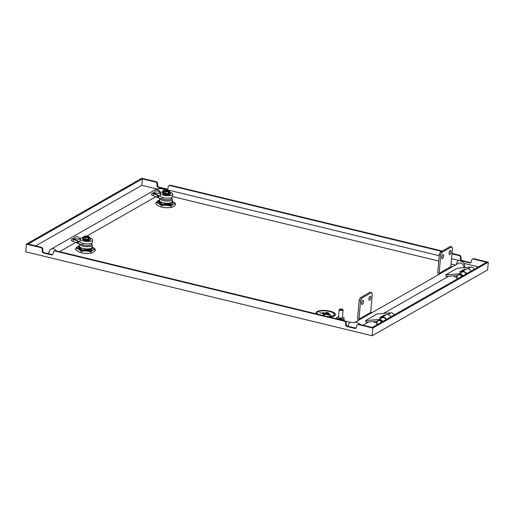 <?xml version="1.0" encoding="UTF-8"?>
<svg xmlns="http://www.w3.org/2000/svg" width="514" height="514" viewBox="0 0 514 514"><rect width="100%" height="100%" fill="white"/><g stroke="black" fill="none" stroke-linecap="round" stroke-linejoin="round"><path stroke-width="0.77" d="M376.595 323.036L374.025 322.413L374.102 321.507M386.387 319.393A3.919 3.367 -119.7 0 0 381.433 317.498A3.919 3.367 -119.7 0 0 381.253 317.613M381.433 317.498L385.879 314.96A3.919 3.367 60.3 0 1 390.833 316.855M456.753 277.297L454.183 276.673L454.267 275.774M466.545 273.654A3.919 3.367 -119.7 0 0 461.598 271.758A3.919 3.367 -119.7 0 0 461.411 271.874M461.598 271.758L466.037 269.22A3.919 3.367 60.3 0 1 470.991 271.122M378.098 320.537A2.943 2.525 60.3 0 1 378.227 320.453A2.943 2.525 60.3 0 1 378.882 320.209A2.943 2.525 60.3 0 1 381.96 321.918M377.321 324.565A2.943 2.525 60.3 0 1 377.963 320.607A2.943 2.525 60.3 0 1 378.619 320.363A2.943 2.525 60.3 0 1 381.696 322.066M377.385 324.533A2.743 2.358 60.3 0 1 378.587 320.595A2.743 2.358 60.3 0 1 381.465 322.201M370.793 297.683A2.127 0.848 103.6 0 0 370.343 296.16A2.127 0.848 103.6 0 0 368.898 298.762A2.127 0.848 103.6 0 0 369.341 300.285A2.127 0.848 103.6 0 0 370.793 297.683M368.879 299.013A2.127 0.848 103.6 0 0 369.335 297.33A2.127 0.848 103.6 0 0 369.348 297.079M363.501 301.84A2.127 0.848 103.6 0 0 363.057 300.317A2.127 0.848 103.6 0 0 361.605 302.919A2.127 0.848 103.6 0 0 362.055 304.442A2.127 0.848 103.6 0 0 363.501 301.84M361.593 303.17A2.127 0.848 103.6 0 0 362.049 301.487A2.127 0.848 103.6 0 0 362.062 301.236M377.186 324.642A3.592 3.084 -119.7 0 1 376.768 321.289L366.032 322.175L365.557 320.614L377.045 313.919M360.295 319.342L359.003 319.027L370.665 312.377L371.956 312.685M377.218 313.964L390.769 312.84A3.592 3.084 60.3 0 1 394.193 314.941M382.538 321.591A3.592 3.084 -119.7 0 0 379.114 319.496L365.73 320.601M385.898 314.953L384.125 315.095L379.46 317.761L382.609 317.498A3.592 3.084 60.3 0 1 386.033 319.592M384.125 315.095L384.273 315.879M359.003 319.027L360.642 300.549L359.19 300.195L360.224 297.85L370.138 292.19L371.59 292.543L372.303 293.892L370.665 312.377M360.642 300.549L361.683 298.197L360.224 297.85M361.683 298.197L371.59 292.543M359.19 300.195L357.519 318.982L358.489 320.37M450.951 251.944A2.127 0.848 103.6 0 0 450.502 250.421A2.127 0.848 103.6 0 0 449.056 253.023A2.127 0.848 103.6 0 0 449.499 254.546A2.127 0.848 103.6 0 0 450.951 251.944M449.037 253.273A2.127 0.848 103.6 0 0 449.493 251.59A2.127 0.848 103.6 0 0 449.506 251.34M443.659 256.101A2.127 0.848 103.6 0 0 443.216 254.578A2.127 0.848 103.6 0 0 441.77 257.18A2.127 0.848 103.6 0 0 442.213 258.709A2.127 0.848 103.6 0 0 443.659 256.101M441.751 257.43A2.127 0.848 103.6 0 0 442.207 255.747A2.127 0.848 103.6 0 0 442.22 255.497M457.344 278.903A3.592 3.084 -119.7 0 1 456.933 275.555L446.191 276.442L445.715 274.881L457.203 268.186M440.453 273.602L439.162 273.287L450.823 266.637L452.114 266.952M457.376 268.224L470.933 267.107A3.592 3.084 60.3 0 1 474.358 269.201M462.696 275.851A3.592 3.084 -119.7 0 0 459.272 273.756L445.889 274.861M466.057 269.214L464.283 269.362L459.619 272.022L462.767 271.758A3.592 3.084 60.3 0 1 466.192 273.859M464.283 269.362L464.431 270.139M439.162 273.287L440.8 254.809L439.348 254.456L440.382 252.111L450.296 246.457L451.748 246.81L452.461 248.159L450.823 266.637M440.8 254.809L441.841 252.464L440.382 252.111M441.841 252.464L451.748 246.81M439.348 254.456L437.677 273.249L438.648 274.637M458.257 274.797A2.943 2.525 60.3 0 1 458.385 274.72A2.943 2.525 60.3 0 1 460.088 274.502A2.943 2.525 60.3 0 1 462.118 276.179M457.486 278.826A2.943 2.525 60.3 0 1 458.122 274.868A2.943 2.525 60.3 0 1 459.824 274.649A2.943 2.525 60.3 0 1 461.861 276.333M457.544 278.794A2.743 2.358 60.3 0 1 457.344 275.889A2.743 2.358 60.3 0 1 459.722 274.887A2.743 2.358 60.3 0 1 461.623 276.461M159.571 200.03L155.96 202.336L155.819 203.904L158.646 205.992L161.197 206.981L165.707 207.701L170.95 207.566L171.091 205.998L173.167 204.386A8.494 2.743 5.1 0 1 166.581 205.279L171.091 205.998M328.966 316.939A9.805 3.168 5.1 0 0 334.466 315.802A9.805 3.168 5.1 0 0 335.494 314.555A9.805 3.168 5.1 0 0 328.112 310.79A9.805 3.168 5.1 0 0 316.997 311.568A9.805 3.168 5.1 0 0 315.969 312.82A9.805 3.168 5.1 0 0 316.412 313.9M315.962 312.859A9.805 3.168 5.1 0 0 315.962 312.891A9.805 3.168 5.1 0 0 316.322 313.881M329.223 317.003A9.805 3.168 5.1 0 0 334.46 315.879A9.805 3.168 5.1 0 0 335.488 314.626A9.805 3.168 5.1 0 0 335.488 314.587M79.413 245.769L75.802 248.069L75.661 249.637L78.488 251.731L81.039 252.721L85.549 253.441L90.792 253.306L90.927 251.738L93.008 250.125A8.494 2.743 5.1 0 1 86.416 251.018L90.927 251.738M165.881 204.701L169.967 204.405L164.75 204.54A6.701 2.165 -174.9 0 1 162.765 204.174A6.701 2.165 -174.9 0 1 161.068 203.647L159.944 203.358L158.595 201.867L158.999 201.456M342.459 317.26A3.759 1.214 -174.9 0 1 344.155 318.449A3.759 1.214 -174.9 0 1 343.236 319.143A3.759 1.214 -174.9 0 1 339.047 319.143A3.759 1.214 -174.9 0 1 336.67 317.781A3.759 1.214 -174.9 0 1 337.595 317.093A3.759 1.214 -174.9 0 1 338.553 316.913M344.155 318.449L344.046 319.682A3.759 1.214 -174.9 0 1 343.127 320.37M318.044 311.831A8.629 2.788 -174.9 0 1 327.823 311.143A8.629 2.788 -174.9 0 1 334.325 314.452A8.629 2.788 5.1 0 0 327.829 311.143A8.629 2.788 5.1 0 0 318.044 311.825A8.629 2.788 5.1 0 0 317.138 312.923A8.629 2.788 -174.9 0 1 318.044 311.831M327.399 316.56A8.629 2.788 5.1 0 0 333.419 315.551A8.629 2.788 5.1 0 0 334.325 314.446M85.722 250.44L89.809 250.138L84.592 250.279A6.701 2.165 -174.9 0 1 82.606 249.913A6.701 2.165 -174.9 0 1 80.91 249.386L79.786 249.097L78.436 247.6L78.841 247.195M159.758 198.166A6.374 2.056 5.1 0 0 159.719 198.333A6.374 2.056 5.1 0 0 163.227 200.518A6.374 2.056 5.1 0 0 171.747 200.274A6.374 2.056 5.1 0 0 172.415 199.464A6.374 2.056 5.1 0 0 172.094 198.725L171.695 198.308M159.719 198.333L159.526 200.492A6.374 2.056 5.1 0 0 163.034 202.677A6.374 2.056 5.1 0 0 171.554 202.432A6.374 2.056 5.1 0 0 172.222 201.617L172.415 199.464M342.729 309.447L343.005 309.749A1.96 0.636 -174.9 0 1 343.108 309.974L342.42 317.671A1.96 0.636 -174.9 0 1 342.285 317.877L341.958 318.121A1.632 0.527 -174.9 0 1 341.669 318.256A1.632 0.527 -174.9 0 1 340.12 318.301A1.632 0.527 -174.9 0 1 338.899 317.851L338.617 317.549A1.96 0.636 -174.9 0 1 338.514 317.324L339.201 309.627A1.96 0.636 -174.9 0 1 339.336 309.422L339.664 309.177A1.632 0.527 5.1 0 0 340.332 309.878A1.632 0.527 5.1 0 0 342.408 309.936A1.632 0.527 5.1 0 0 342.729 309.447A1.632 0.527 5.1 0 0 341.502 308.998A1.632 0.527 5.1 0 0 339.953 309.042A1.632 0.527 5.1 0 0 339.664 309.177M342.061 318.044L342.041 318.262A1.632 0.527 -174.9 0 1 341.643 318.564A1.632 0.527 -174.9 0 1 339.818 318.564A1.632 0.527 -174.9 0 1 338.79 317.973L338.81 317.755M322.798 312.589L329.827 314.118M327.932 313.103L328.78 313.007L326.795 312.403L325.947 312.499L326.268 312.711L328.78 313.007M325.523 314.227L330.027 315.32L330.81 315.294L330.547 315.018L319.657 312.685L324.475 313.977L323.222 314.735L324.328 314.909L325.523 314.227L324.328 314.915L323.222 314.735M330.027 315.32L330.875 315.23M79.599 243.899A6.374 2.056 5.1 0 0 79.561 244.073A6.374 2.056 5.1 0 0 83.069 246.257A6.374 2.056 5.1 0 0 91.588 246.013A6.374 2.056 5.1 0 0 92.257 245.197A6.374 2.056 5.1 0 0 91.935 244.465L91.537 244.041M79.561 244.073L79.368 246.232A6.374 2.056 5.1 0 0 82.876 248.416A6.374 2.056 5.1 0 0 91.396 248.166A6.374 2.056 5.1 0 0 92.064 247.356L92.257 245.197M342.285 317.877A1.96 0.636 -174.9 0 1 341.939 318.037A1.96 0.636 -174.9 0 1 340.082 318.089A1.96 0.636 -174.9 0 1 338.617 317.549M343.108 309.974A1.96 0.636 -174.9 0 1 342.626 310.334A1.96 0.636 -174.9 0 1 340.441 310.334A1.96 0.636 -174.9 0 1 339.201 309.627M169.671 192.178A6.207 2.005 -174.9 0 1 172.717 194.208A6.207 2.005 -174.9 0 1 172.061 195.005A6.207 2.005 -174.9 0 1 165.02 195.493A6.207 2.005 -174.9 0 1 160.349 193.116A6.207 2.005 -174.9 0 1 160.998 192.32A6.207 2.005 -174.9 0 1 163.703 191.645M160.349 193.116L160.13 195.577A6.207 2.005 5.1 0 0 160.792 196.599A6.207 2.005 5.1 0 0 166.324 198.141A6.207 2.005 5.1 0 0 171.843 197.466A6.207 2.005 5.1 0 0 172.498 196.676L172.717 194.208M89.513 237.918A6.207 2.005 -174.9 0 1 92.559 239.948A6.207 2.005 -174.9 0 1 91.903 240.738A6.207 2.005 -174.9 0 1 84.861 241.233A6.207 2.005 -174.9 0 1 80.19 238.849A6.207 2.005 -174.9 0 1 80.839 238.059A6.207 2.005 -174.9 0 1 83.544 237.384M80.19 238.849L79.972 241.317A6.207 2.005 5.1 0 0 80.634 242.332A6.207 2.005 5.1 0 0 86.166 243.88A6.207 2.005 5.1 0 0 91.685 243.206A6.207 2.005 5.1 0 0 92.34 242.415L92.559 239.948M169.646 192.499A3.919 1.266 -174.9 0 1 170.494 193.392A3.919 1.266 -174.9 0 1 164.84 194.041A3.919 1.266 -174.9 0 1 162.681 192.699A3.919 1.266 -174.9 0 1 163.67 191.966M164.814 194.594L165.412 194.767A3.855 1.246 5.1 0 0 165.688 194.812L166.401 194.902A3.855 1.246 5.1 0 0 166.697 194.922L167.384 194.947M167.397 194.947L167.391 194.947A3.855 1.246 5.1 0 0 167.686 194.947L168.637 194.8M169.19 194.774A3.855 1.246 5.1 0 0 169.363 194.735L169.851 194.549A3.855 1.246 5.1 0 0 169.935 194.51L170.089 194.26M167.872 194.793L167.705 194.909A3.919 1.266 5.1 0 1 167.423 194.909L167.731 194.928M165.797 194.677A168.412 27.531 -81.7 0 0 165.771 194.722L165.688 194.774A3.919 1.266 5.1 0 1 165.399 194.729L164.846 194.498M162.668 193.322L162.951 193.746M89.487 238.233A3.919 1.266 -174.9 0 1 90.335 239.132A3.919 1.266 -174.9 0 1 84.681 239.781A3.919 1.266 -174.9 0 1 82.523 238.438A3.919 1.266 -174.9 0 1 83.512 237.706M83.943 240.038L83.833 240.032A168.412 102.337 -69.8 0 1 83.904 240.012L84.322 240.295A3.855 1.246 5.1 0 0 84.579 240.359L85.253 240.507A3.855 1.246 5.1 0 0 85.53 240.552L86.243 240.642A3.855 1.246 5.1 0 0 86.538 240.661L87.239 240.687A3.855 1.246 5.1 0 0 87.521 240.687L88.164 240.648M88.202 240.642A3.855 1.246 5.1 0 0 88.434 240.616L89.006 240.526A3.855 1.246 5.1 0 0 89.205 240.468L89.693 240.276A3.919 1.266 5.1 0 0 89.841 240.199L90.085 240.051M89.931 239.999L90.284 239.704M87.245 240.693L87.547 240.642A3.919 1.266 5.1 0 1 87.258 240.648L86.699 240.507L87.258 240.648M85.639 240.417A168.412 27.531 -81.7 0 0 85.607 240.462L85.53 240.513A3.919 1.266 5.1 0 1 85.24 240.462L84.746 240.237L85.228 240.501M83.262 239.762L83.551 240.025A3.855 1.246 5.1 0 0 83.743 240.102L83.808 240.109M163.42 194.022L163.144 193.984A3.855 1.246 5.1 0 0 163.24 194.048L163.722 194.292A3.855 1.246 5.1 0 0 163.902 194.363M165.341 193.585L168.296 193.534L169.607 192.763L168.419 193.727L165.341 193.585L165.437 192.018L168.823 191.851A163.24 140.065 -119.7 0 0 168.663 191.748A2.493 0.803 -174.9 0 1 165.649 191.709A2.493 0.803 -174.9 0 1 164.339 190.7A163.24 140.065 -119.7 0 0 164.165 190.726L163.76 191.06M85.183 239.318L88.138 239.267L89.449 238.496L88.26 239.466L85.183 239.318L85.279 237.757L88.665 237.59A163.24 140.065 -119.7 0 0 88.498 237.487A2.493 0.803 -174.9 0 1 85.491 237.449A2.493 0.803 -174.9 0 1 84.18 236.44A163.24 140.065 -119.7 0 0 84.007 236.459L83.358 238.278L85.099 239.087L85.221 237.744L83.602 236.793L83.486 238.162M164.66 190.778L164.686 190.424A163.24 140.065 60.3 0 1 164.865 190.398A2.493 0.803 -174.9 0 1 165.964 190.244A2.493 0.803 -174.9 0 1 167.692 190.398L169.729 191.414L168.772 192.403L168.823 191.851M84.495 236.517L84.527 236.164A163.24 140.065 60.3 0 1 84.701 236.138A2.493 0.803 -174.9 0 1 85.806 235.984A2.493 0.803 -174.9 0 1 87.534 236.138L89.571 237.153L88.614 238.143L88.665 237.59M167.692 190.398A2.493 0.803 -174.9 0 1 167.872 190.437A2.493 0.803 -174.9 0 1 169.183 191.446A163.24 140.065 60.3 0 1 169.35 191.555M164.686 190.424L165.964 190.244M87.534 236.138A2.493 0.803 -174.9 0 1 87.714 236.177A2.493 0.803 -174.9 0 1 89.025 237.185A163.24 140.065 60.3 0 1 89.185 237.288M84.527 236.164L85.806 235.984M168.663 191.748L168.168 191.626A1.96 0.636 -174.9 0 1 165.887 191.574A1.96 0.636 -174.9 0 1 164.808 190.9A1.96 0.636 -174.9 0 1 164.833 190.822L164.821 190.983M88.498 237.487L88.003 237.365A1.96 0.636 -174.9 0 1 85.729 237.314A1.96 0.636 -174.9 0 1 84.649 236.639A1.96 0.636 -174.9 0 1 84.675 236.556L84.656 236.723M478.425 266.882L463.956 263.374M157.175 189.049L141.819 185.329L35.684 245.891M463.679 267.704L463.846 267.614A9.149 2.955 5.1 0 0 464.804 266.445C464.695 263.187 462.741 261.208 458.944 260.495A3.919 1.568 103.6 0 0 456.381 264.517M448.741 276.23L383.521 313.444M368.583 321.97L362.955 325.176M356.305 327.797A9.149 2.955 -174.9 0 1 354.686 327.893M49.235 253.89A9.149 2.955 -174.9 0 1 48.734 252.792C49.209 250.787 50.044 249.547 51.239 249.065L155.01 189.859A3.919 3.367 60.3 0 1 160.342 192.769M473.452 259.069A1.96 1.683 -119.7 0 0 472.315 259.21L472.899 258.876A1.96 1.683 60.3 0 1 474.03 258.735L473.452 259.069L486.552 262.243L372.29 327.437L359.19 324.263L358.605 324.597A1.96 1.683 -119.7 0 0 356.69 326.024L356.613 326.943A1.96 1.683 60.3 0 1 354.699 328.369L347.13 326.538A1.96 1.683 60.3 0 1 345.549 324.263L345.626 323.338A1.96 1.683 -119.7 0 0 344.046 321.07L55.21 251.095A1.96 1.683 -119.7 0 0 53.295 252.515L53.218 253.441A1.96 1.683 60.3 0 1 51.304 254.867L43.735 253.036A1.96 1.683 60.3 0 1 42.154 250.761L42.232 249.836A1.96 1.683 -119.7 0 0 40.651 247.568L26.381 244.111L141.813 178.249L156.083 181.705A1.96 1.683 60.3 0 1 157.663 183.973L157.078 184.308L156.995 185.233L157.58 184.899L157.663 183.973M472.315 259.21A1.96 1.683 -119.7 0 0 471.537 260.489L471.46 261.414A1.96 1.683 60.3 0 1 469.545 262.84L470.13 262.506L462.561 260.675L461.977 261.003L469.545 262.84M461.977 261.003A1.96 1.683 60.3 0 1 460.39 258.735L460.974 258.401L461.058 257.475L460.473 257.81L460.39 258.735M460.473 257.81A1.96 1.683 -119.7 0 0 458.893 255.542L459.477 255.207A1.96 1.683 60.3 0 1 461.058 257.475M170.057 185.56A1.96 1.683 -119.7 0 0 168.92 185.708L169.504 185.374A1.96 1.683 60.3 0 1 170.635 185.233L170.057 185.56L441.68 251.372M451.954 253.858L458.893 255.542M168.92 185.708A1.96 1.683 -119.7 0 0 168.142 186.987L168.059 187.912A1.96 1.683 60.3 0 1 166.15 189.338L166.735 189.004L159.167 187.173L158.582 187.501L166.15 189.338M158.582 187.501A1.96 1.683 60.3 0 1 156.995 185.233M157.078 184.308A1.96 1.683 -119.7 0 0 155.498 182.033L156.083 181.705M141.819 185.329L142.397 178.859L155.498 182.033M40.651 247.568L41.236 247.234L28.129 244.06L142.397 178.859M41.236 247.234A1.96 1.683 60.3 0 1 42.816 249.502L42.232 249.836M42.154 250.761L42.733 250.427L42.816 249.502M42.733 250.427A1.96 1.683 -119.7 0 0 44.32 252.702L43.735 253.036M51.304 254.867L51.888 254.533L44.32 252.702M51.888 254.533A1.96 1.683 -119.7 0 0 52.711 254.52M54.073 251.237L54.657 250.903A1.96 1.683 60.3 0 1 55.795 250.761L55.21 251.095M344.046 321.07L344.631 320.736L55.795 250.761M344.631 320.736A1.96 1.683 60.3 0 1 346.211 323.01L345.626 323.338M345.549 324.263L346.128 323.929L346.211 323.01M346.128 323.929A1.96 1.683 -119.7 0 0 347.715 326.204L347.13 326.538M354.699 328.369L355.283 328.035L347.715 326.204M355.283 328.035A1.96 1.683 -119.7 0 0 356.106 328.022M357.468 324.739L358.052 324.411A1.96 1.683 60.3 0 1 359.19 324.263M26.381 244.111L25.7 251.809L372.187 335.751L487.619 269.889L488.3 262.191L372.868 328.054L358.605 324.597M372.187 335.751L372.868 328.054M474.03 258.735L488.3 262.191M157.58 184.899A1.96 1.683 -119.7 0 0 159.167 187.173M166.735 189.004A1.96 1.683 -119.7 0 0 167.558 188.991M170.635 185.233L442.265 251.038M451.999 253.396L459.477 255.207M460.974 258.401A1.96 1.683 -119.7 0 0 462.561 260.675M470.13 262.506A1.96 1.683 -119.7 0 0 470.952 262.493M59.56 251.674L75.642 242.499M86.962 236.042L155.8 196.759M455.378 265.089L451.054 264.035M438.763 261.061L172.505 196.554M86.455 237.532L86.905 236.71L87.605 236.877L87.271 237.391L87.611 237.558M84.701 236.138L85.163 236.626L86.905 236.71M167.005 191.722L167.063 190.97L167.763 191.137L167.429 191.651L167.77 191.818M164.865 190.398L165.322 190.893L167.063 190.97M87.386 236.999L89.025 237.185M85.195 236.26A1.96 0.636 -174.9 0 1 87.361 236.286A1.96 0.636 -174.9 0 1 88.556 236.986A1.96 0.636 -174.9 0 1 88.53 237.07M88.511 237.269A1.96 0.636 5.1 0 0 87.207 236.633A1.96 0.636 5.1 0 0 85.163 236.626M85.298 237.089L86.313 236.909M85.806 237.121L85.825 237.468M85.793 237.205L84.906 236.993M84.675 236.556L84.18 236.44M166.979 191.722L166.613 191.793M167.545 191.266L169.183 191.446M165.36 190.521A1.96 0.636 -174.9 0 1 167.519 190.546A1.96 0.636 -174.9 0 1 168.714 191.247A1.96 0.636 -174.9 0 1 168.688 191.33M168.669 191.536A1.96 0.636 5.1 0 0 167.365 190.893A1.96 0.636 5.1 0 0 165.322 190.893M165.457 191.349L166.478 191.169M165.065 191.253L165.983 191.728M164.833 190.822L164.339 190.7M89.14 237.841L88.652 237.725M89.571 237.153L89.481 238.624M86.346 237.166L84.675 236.761M169.299 192.107L168.81 191.985M169.729 191.414L169.639 192.885M166.504 191.426L164.833 191.022M165.379 192.005L163.767 191.079L163.645 192.422L165.257 193.348L165.437 192.018M163.76 191.079L163.516 192.538M88.202 237.931L88.048 239.492M88.26 237.924L88.26 239.466M83.602 236.813L83.358 238.278M84.951 239.267L83.371 238.361M168.367 192.191L168.207 193.752M168.419 192.185L168.419 193.727M165.116 193.527L163.536 192.621M83.191 239.685L83.564 240.032L83.178 239.73A168.412 130.472 -60.2 0 1 83.229 239.723M85.53 240.468L86.243 240.61M85.62 240.436L86.243 240.642M164.101 194.298L163.992 194.292A168.412 102.337 -69.8 0 1 164.062 194.273L164.486 194.562L164.056 194.26M164.801 194.453L164.821 194.543A168.412 67.225 -76.4 0 1 164.891 194.504L165.392 194.735M164.467 194.523L164.467 194.517A3.919 1.266 5.1 0 0 164.731 194.581L164.949 194.536M163.349 193.919L163.677 194.253M162.655 193.245L162.784 193.637M170.494 193.392L170.442 193.945A3.919 1.266 5.1 0 0 170.442 193.945L170.352 194.176M169.177 194.787L169.434 194.677A3.919 1.266 5.1 0 1 169.202 194.742L168.631 194.838A3.919 1.266 5.1 0 1 168.374 194.87M83.082 239.717L83.082 239.755A3.919 1.266 5.1 0 1 82.927 239.665L82.722 239.344M90.335 239.132L90.284 239.691A3.919 1.266 5.1 0 0 90.284 239.685A3.919 1.266 5.1 0 0 90.284 239.595M163.915 194.292L163.895 194.324A3.919 1.266 5.1 0 1 163.683 194.241L163.362 193.951M80.28 238.567L78.077 237.063A1.96 1.227 6.4 0 0 74.993 237.153L73.38 238.798L72.018 238.721L77.974 241.374L77.267 243.186L82.683 244.895A5.558 1.793 5.1 0 0 88.402 245.525A5.558 1.793 5.1 0 0 91.524 244.201L91.608 243.25M160.439 192.834L158.235 191.324A1.96 1.227 6.4 0 0 155.151 191.414L153.538 193.058L152.183 192.988L158.132 195.635L157.425 197.453L162.842 199.156A5.558 1.793 5.1 0 0 168.56 199.785A5.558 1.793 5.1 0 0 171.682 198.468L171.766 197.511M73.592 239.575L72.885 241.394L71.311 240.539L72.018 238.721M72.885 241.394L76.766 242.955L77.473 241.137M76.766 242.955L77.267 243.186M80.634 242.332L73.367 238.747L78.591 241.676L78.43 243.527M153.757 193.842L153.043 195.654L151.469 194.8L152.183 192.988M153.043 195.654L156.924 197.215L157.631 195.397M156.924 197.215L157.425 197.453M160.792 196.599L153.525 193.007L158.749 195.937L158.588 197.787M330.027 315.326L325.523 314.234M319.65 312.692L324.469 313.977M325.947 312.499L327.932 313.11M84.971 249.945L90.226 249.611L84.971 249.945L85.735 250.318M90.22 249.708L89.809 250.138M84.977 249.843L89.944 249.643L91.396 248.166L92.424 248.288M78.905 246.476L79.117 247.253L80.73 248.307L82.876 248.416L85.677 249.83M89.802 250.26L90.348 250.112A6.701 2.165 -174.9 0 0 92.192 249.059L92.777 248.474L92.436 248.275M92.668 247.941L92.79 248.352M92.668 248.037L92.096 246.996M80.653 248.339L78.603 246.868L78.899 246.579C78.7 247.157 79.284 247.742 80.653 248.339L80.73 248.307M78.603 246.868L78.488 247.035A7.19 2.319 5.1 0 0 79.843 248.468L80.473 248.339M78.488 247.035L79.843 248.468M80.602 248.86L79.105 248.031M80.595 248.956L79.798 248.975M165.129 204.206L170.385 203.872L165.129 204.206L165.893 204.578M170.378 203.968L169.967 204.405M165.135 204.103L170.102 203.904L171.554 202.432L172.582 202.555M159.064 200.743L159.276 201.514L160.888 202.567L163.034 202.677L165.836 204.09M169.961 204.527L170.507 204.373A6.701 2.165 -174.9 0 0 172.351 203.319L172.935 202.734L172.595 202.535M172.826 202.201L172.948 202.612M172.826 202.298L172.254 201.257M160.811 202.6L158.762 201.128L159.057 200.839C158.858 201.417 159.443 202.008 160.811 202.6L160.888 202.567M158.762 201.128L158.646 201.295A7.19 2.319 5.1 0 0 160.002 202.728L160.631 202.6M158.646 201.295L160.002 202.728M160.766 203.12L159.269 202.291M160.753 203.216L159.957 203.236M79.837 249.123L79.227 248.776A7.19 2.319 -174.9 0 1 78.43 247.684L78.436 247.6M85.33 250.453L90.136 250.234M317.138 312.923A8.629 2.788 5.1 0 0 317.98 314.279M159.995 203.39L159.385 203.036A7.19 2.319 -174.9 0 1 158.588 201.944L158.595 201.867M165.489 204.72L170.295 204.495M78.706 249.264L81.18 251.153L85.767 250.98A8.494 2.743 5.1 0 1 78.706 249.264L78.353 249.059A8.494 2.743 5.1 0 1 77.877 246.457M95.302 249.245L92.835 247.356A8.494 2.743 5.1 0 1 93.304 249.958L95.302 249.245L95.161 250.813L93.085 252.425L90.792 253.306M92.096 246.958L92.475 247.15A8.494 2.743 5.1 0 0 92.096 246.964M79.407 245.84A8.494 2.743 5.1 0 0 78.173 246.296M86.416 251.018L85.767 250.98M92.475 247.15L92.835 247.356M75.802 248.069L78.353 249.059M158.865 203.531L161.338 205.414L165.926 205.24A8.494 2.743 5.1 0 1 158.865 203.531L158.511 203.326A8.494 2.743 5.1 0 1 158.042 200.723M175.46 203.505L172.993 201.617A8.494 2.743 5.1 0 1 173.462 204.219L175.46 203.505L175.319 205.073L173.244 206.686L170.95 207.566M172.633 201.411A8.494 2.743 5.1 0 0 172.254 201.225L172.993 201.617M159.565 200.1A8.494 2.743 5.1 0 0 158.331 200.556M166.581 205.279L165.926 205.24M155.96 202.336L158.511 203.326M81.18 251.153L81.039 252.721M82.073 252.946A8.494 2.743 5.1 0 0 82.208 252.978A8.494 2.743 5.1 0 0 85.549 253.441M86.198 253.479A8.494 2.743 5.1 0 0 88.08 253.498A8.494 2.743 5.1 0 0 88.132 253.498M161.338 205.414L161.197 206.981M162.231 207.213A8.494 2.743 5.1 0 0 162.373 207.238A8.494 2.743 5.1 0 0 165.707 207.701M166.363 207.74A8.494 2.743 5.1 0 0 168.239 207.759A8.494 2.743 5.1 0 0 168.296 207.759M382.609 317.498L379.114 319.496M390.769 312.84L387.704 314.594M462.767 271.758L459.272 273.756M470.933 267.107L467.862 268.854M169.851 194.536A3.919 1.266 5.1 0 0 169.999 194.465L170.211 194.324M165.405 194.774L165.746 194.806M463.846 267.614A3.919 3.367 -119.7 0 0 462.15 263.791A3.919 3.367 -119.7 0 0 458.404 263.361L354.737 322.509M354.75 322.509A3.919 3.367 60.3 0 1 359.524 324.347M354.634 322.567L350.516 322.368A3.919 1.568 103.6 0 0 347.972 326.268M56.129 250.845A3.919 3.367 -119.7 0 0 51.239 249.065M439.232 255.721L164.872 189.248A3.919 1.568 103.6 0 0 162.694 191.78M86.667 237.455L86.686 236.832M166.825 191.716L166.844 191.092M162.63 193.245A3.919 1.266 5.1 0 0 162.63 193.251L162.681 192.699M73.643 238.65L80.165 239.113M153.802 192.911L160.323 193.373M73.463 238.689L80.158 239.171M153.628 192.949L160.317 193.431M82.683 244.895L82.825 243.295M162.842 199.156L162.983 197.556M350.516 322.368L345.402 321.128M458.944 260.495L451.523 258.696M164.872 189.248C161.319 188.818 159.533 187.938 155.01 189.859M87.219 237.462L87.322 237.076M167.378 191.728L167.48 191.337M89.577 237.172L89.462 238.522M169.736 191.433L169.62 192.782M163.754 191.067L163.6 192.506M164.037 194.253L164.467 194.555M82.523 238.438L82.471 238.991M336.67 317.781L336.58 318.789"/></g></svg>
